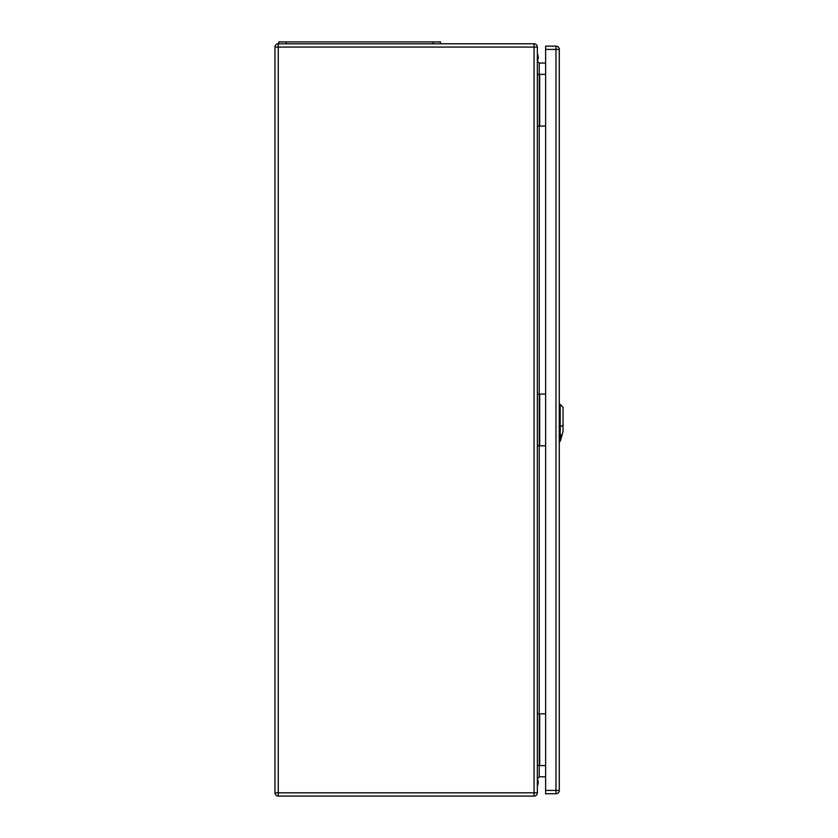 <?xml version="1.0" encoding="UTF-8"?>
<svg xmlns="http://www.w3.org/2000/svg" width="838" height="838" viewBox="0 0 838 838"><rect width="100%" height="100%" fill="white"/><g stroke="black" fill="none" stroke-linecap="round" stroke-linejoin="round"><path stroke-width="1.26" d="M537.347 74.341L537.347 792.811A3.289 3.289 0 0 1 534.057 796.1L278.268 796.1A3.289 3.289 0 0 1 274.979 792.811L274.979 47.075A3.289 3.289 0 0 1 278.268 43.785L534.057 43.785A3.289 3.289 0 0 1 537.347 47.075L537.347 74.341L539.232 74.341L539.232 126.067L545.622 126.067M537.347 713.819L545.622 713.819M537.347 394.08L545.622 394.08M537.347 126.067L539.232 126.067L539.232 445.806L545.622 445.806M545.622 63.06L539.232 63.06L539.232 74.341L545.622 74.341M545.622 776.826L539.232 776.826L537.347 778.701M537.347 445.806L539.232 445.806L539.232 765.534L545.622 765.534M537.347 765.534L539.232 765.534L539.232 776.826M537.347 61.174L539.232 63.06M537.347 785.929A7.05 7.05 -0 0 0 537.347 779.12M537.347 54.072A7.05 7.05 180 0 1 537.347 60.713M537.347 53.946A7.05 7.05 180 0 1 537.347 60.755M560.528 440.421L561.114 435.488L560.559 440.317L563.021 431.497L563.021 407.226L560.203 404.408L560.203 440.296M440.484 43.785L440.484 41.9L278.74 41.9L278.74 43.785M545.622 790.454L555.971 790.454L555.971 46.132A3.289 3.289 0 0 1 559.26 49.421L559.26 790.454A3.289 3.289 0 0 1 555.971 793.754L545.622 793.754L545.622 46.132L556.023 46.132A3.289 3.289 0 0 1 559.313 49.421L559.313 404.377M559.313 441.605L559.313 790.454A3.289 3.289 0 0 1 556.023 793.754A3.289 3.289 0 0 0 559.313 790.454L555.971 790.454L555.971 793.754M278.268 796.1L278.268 792.811L534.057 792.811L534.057 47.075L278.268 47.075L278.268 792.811L274.979 792.811M539.693 74.341L539.693 126.067M539.693 445.806L539.693 394.08M539.693 765.534L539.693 713.819M534.057 43.785L534.057 47.075L537.347 47.075M537.347 792.811L534.057 792.811L534.057 796.1M274.979 47.075L278.268 47.075L278.268 43.785M560.077 435.488L562.277 434.534M563.272 425.295L559.952 426.731M558.998 426.647L560.276 426.626M560.276 435.435L558.998 435.456M286.261 41.9L286.261 43.785M432.963 41.9L432.963 43.785M559.313 49.421L545.622 49.421M559.26 441.605L560.297 441.238M560.58 440.233L561.628 436.472M560.203 404.408L559.26 404.377"/></g></svg>
